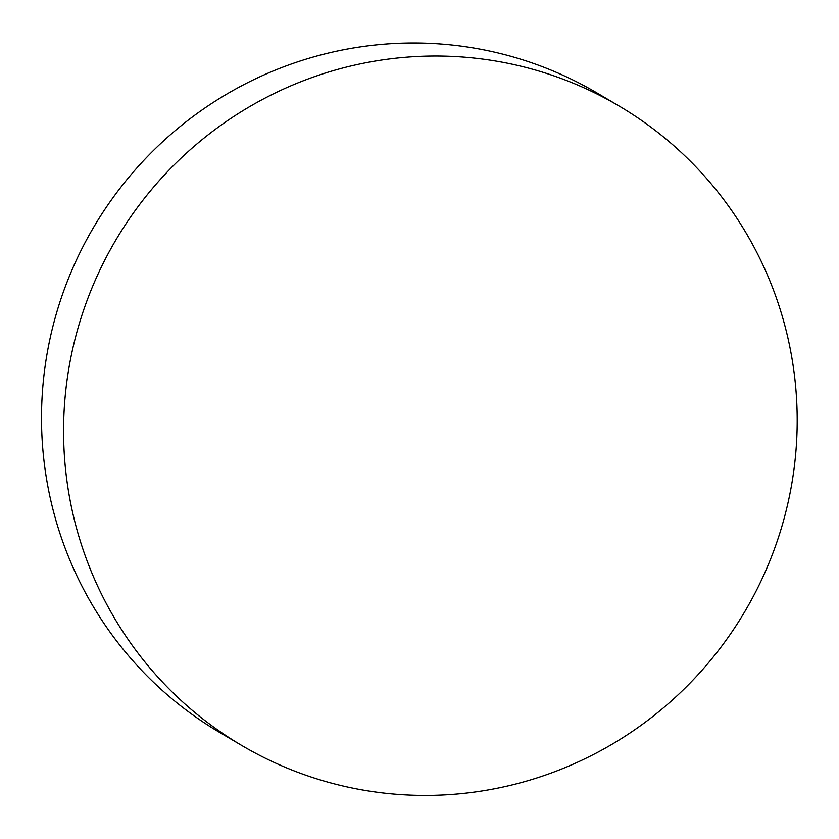 <?xml version="1.0" encoding="UTF-8"?>
<svg xmlns="http://www.w3.org/2000/svg" width="839" height="839" viewBox="0 0 839 839"><rect width="100%" height="100%" fill="white"/><g stroke="black" fill="none" stroke-linecap="round" stroke-linejoin="round"><path stroke-width="1.26" d="M794.953 379.679A371.237 365.259 120.6 0 0 619.098 106.029A371.237 365.259 120.6 0 0 115.834 240.059A371.237 365.259 120.6 0 0 241.674 745.42A371.237 365.259 120.6 0 0 628.484 733.999A371.237 365.259 120.6 0 0 794.953 379.679M619.098 106.029L597.043 93.003A371.237 365.259 120.6 0 0 93.779 227.033A371.237 365.259 120.6 0 0 219.619 732.405L241.674 745.42"/></g></svg>
